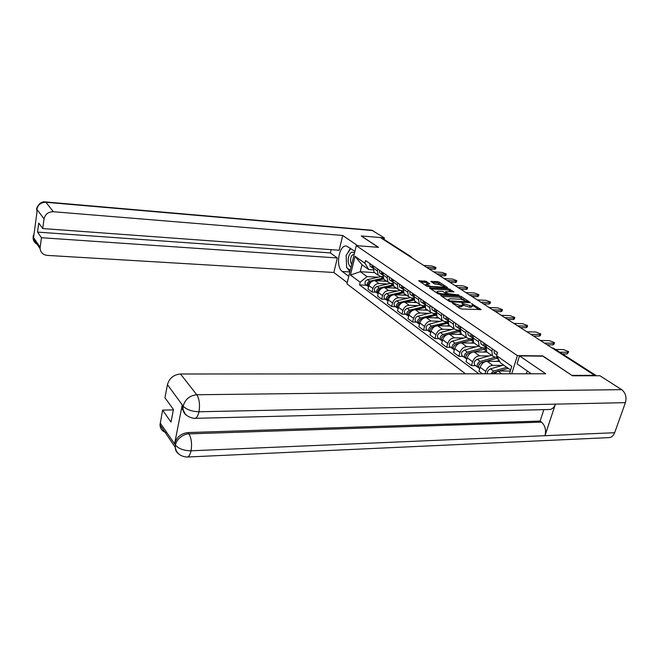 <?xml version="1.0" encoding="UTF-8"?>
<svg xmlns="http://www.w3.org/2000/svg" width="659" height="659" viewBox="0 0 659 659"><rect width="100%" height="100%" fill="white"/><g stroke="black" fill="none" stroke-linecap="round" stroke-linejoin="round"><path stroke-width="0.99" d="M452.066 302.728L459.9 308.453L461.728 309.013L481.128 309.541L471.457 303.601L473.055 305.29L471.449 306.056L461.827 303.173L463.376 304.845L460.155 305.57L452.066 302.728M426.109 281.344L418.712 280.75L427.007 286.368L447.14 287.892L447.445 287.481L439.191 282.093L437.502 281.582L430.846 281.442L434.52 283.922L439.289 284.614L444.405 286.492L443.037 287.077L430.937 286.41L425.813 284.54L429.767 283.831L426.109 281.344L425.788 282.538L420.203 281.805M572.226 375.597L542.81 355.901L517.397 355.605L356.305 245.634L378.521 247.339L361.305 235.963L380.301 237.528L594.616 375.342L594.476 375.754M572.292 375.383L594.616 375.342M441.036 295.133L440.714 295.57L449.372 301.385L451.168 301.929L470.419 302.547L461.382 296.583L459.628 296.056L441.036 295.133L440.879 295.685M438.004 293.757L429.429 287.942L448.384 288.7L453.944 291.78L445.986 291.624L445.673 292.044L448.095 293.642L459.002 295.067L439.767 294.293L438.004 293.757M356.305 245.634L346.931 283.856L465.493 373.826M382.253 238.789L383.876 239.266L410.516 256.376M497.421 357.252L495.23 357.227L492.454 355.934L491.886 351.074L492.52 348.998M499.67 361.396L487.092 361.305C483.854 361.643 481.54 363.628 480.131 367.261L485.741 371.379C487.166 367.722 489.505 365.72 492.751 365.374L502.389 365.416M485.741 371.379L485.008 373.818M486.812 345.019L486.185 347.087L486.77 351.914L488.294 353.002M480.131 367.261L478.945 371.223L482.454 373.818M485.988 347.894L481.91 347.828L479.151 346.535L478.558 341.741L479.167 339.69M475.674 365.687L471.457 365.671L472.618 361.742C474.002 358.142 476.3 356.181 479.513 355.852L489.052 355.959M473.664 335.859L473.063 337.894L473.673 342.664L475.188 343.743M487.034 352.104L474.052 351.931C470.856 352.244 468.574 354.196 467.206 357.771L466.061 361.667L471.457 365.671M472.849 338.85L469.06 338.767L466.325 337.482L465.699 332.737L466.292 330.719M463.013 356.362L458.837 356.313L459.957 352.45C461.308 348.899 463.565 346.98 466.745 346.675L476.193 346.832M460.979 327.021L460.402 329.03L461.036 333.742L462.552 334.813M474.34 343.133L461.481 342.886C458.318 343.182 456.069 345.094 454.743 348.611L453.631 352.458L458.837 356.313M460.171 330.118L456.671 330.027L453.952 328.734L453.301 324.055L453.87 322.07M450.797 347.359L446.654 347.293L447.749 343.479C449.051 339.986 451.283 338.1 454.422 337.82L463.779 338.026M448.746 318.495L448.186 320.472L448.845 325.126L450.352 326.197M462.074 334.475L449.339 334.162C446.209 334.434 444.001 336.304 442.708 339.772L441.629 343.57L446.654 347.293M447.955 321.683L444.701 321.584L442 320.299L441.332 315.669L441.884 313.709M438.993 338.668L434.891 338.578L435.953 334.813C437.222 331.378 439.421 329.525 442.527 329.261L451.786 329.516M436.933 310.265L436.39 312.209L437.074 316.814L438.564 317.869M450.229 326.106L437.617 325.735C434.52 325.983 432.345 327.82 431.085 331.238L430.039 334.978L434.891 338.578M436.159 313.536L433.144 313.42L430.459 312.144L429.767 307.572L430.302 305.644M427.592 330.266L423.531 330.159L424.553 326.452C425.796 323.058 427.955 321.238 431.035 320.999L440.204 321.295M425.516 302.308L424.989 304.227L425.698 308.774L427.18 309.829M438.779 318.017L426.291 317.589C423.218 317.819 421.076 319.623 419.849 322.992L418.836 326.683L423.531 330.159M424.767 305.661L421.966 305.537L419.305 304.26L418.589 299.746L419.108 297.843M416.562 322.144L412.542 322.012L413.539 318.355C414.75 315.018 416.875 313.231 419.923 313.009L429.001 313.346M414.486 294.622L413.976 296.517L414.692 301.006L416.175 302.053M427.707 310.191L415.335 309.705C412.295 309.928 410.178 311.691 408.984 315.018L408.003 318.651L412.542 322.012M413.753 298.033L411.15 297.909L408.514 296.641L407.781 292.176L408.283 290.298M405.903 314.285L401.916 314.137L402.88 310.537C404.058 307.242 406.158 305.488 409.173 305.282L418.16 305.661M403.81 287.184L403.316 289.054L404.049 293.486L405.524 294.524L403.11 295.125M416.982 302.621L404.733 302.086C401.726 302.283 399.642 304.021 398.473 307.3L397.525 310.883L401.916 314.137M403.102 290.652L400.688 290.528L398.069 289.26L397.328 284.853L397.814 282.999M395.573 306.682L391.635 306.517L392.566 302.959C393.72 299.713 395.787 297.992 398.769 297.802L407.666 298.214M393.481 279.984L393.003 281.83L393.752 286.212L395.211 287.242M406.603 295.29L394.469 294.705C391.495 294.894 389.444 296.599 388.299 299.829L387.377 303.371L391.635 306.517M392.797 283.51L390.565 283.386L387.962 282.118L387.195 277.76L387.673 275.94M385.573 299.318L381.668 299.137L382.582 295.627C383.703 292.423 385.737 290.734 388.695 290.553L397.501 290.998M383.48 273.015L383.011 274.828L383.777 279.169L385.227 280.19M396.545 288.189L384.526 287.555C381.586 287.728 379.559 289.408 378.447 292.596L377.549 296.089L381.668 299.137M382.821 276.582L380.745 276.459L378.167 275.198L377.393 270.898L377.854 269.094M375.885 292.176L372.022 291.986L372.903 288.518C373.999 285.363 376.009 283.7 378.933 283.535L387.657 284.013M373.785 266.261L373.332 268.056L374.114 272.34L375.556 273.353M386.8 281.302L374.897 280.635C371.981 280.792 369.987 282.439 368.9 285.586L368.027 289.029L372.022 291.986M510.634 370.02L500.42 362.788L496.556 355.646L497.52 352.483L365.597 260.552L364.929 263.238L368.809 269.597L361.997 264.778L360.275 271.706L367.047 276.591L378.109 277.233M510.321 371.033L497.899 371.017L501.763 373.81M496.556 355.646L511.788 366.338L509.456 373.801M367.047 276.591L360.185 282.25L359.526 284.886L478.953 373.818M360.185 282.25L350.44 275.042L355.044 256.293L364.929 263.238M517.397 355.605L511.714 373.801M374.436 272.571L360.275 271.706L350.44 275.042M373.159 269.869L368.809 269.597M494.645 373.81L497.899 371.017M366.495 285.256L359.526 284.886M361.997 264.778L355.044 256.293M456.539 306.196L459.793 306.822L460.155 305.57M463.203 305.438L461.374 306.888L459.793 306.822M472.882 305.867L471.086 307.3L469.529 307.234L463.409 305.249M479.241 309.73L473.08 305.694M464.175 299.861L459.282 297.275L441.991 296.435M468.541 302.72L467.948 302.333M450.031 300.908L468.079 301.871L461.143 299.293L449.949 298.758L448.277 299.54L450.031 300.908L449.825 301.616M430.92 288.996L448.046 289.902L448.384 288.7M452.074 291.937L448.046 289.902M446.736 294.186L447.469 294.672M438.177 291.22L436.777 291.846C437.749 292.835 439.495 293.477 442.016 293.774L446.341 293.996L446.654 293.568L442.494 291.443L438.177 291.22M427.938 283.98L425.788 282.538M444.084 287.728L444.281 286.92M441.489 285.001L437.172 282.769L432.353 282.497M445.789 287.818L444.347 286.871M494.242 372.524L492.174 373.818M506.779 367.294L493.55 371.108L490.683 373.818M503.633 365.061L490.444 368.851C488.154 369.88 487.125 371.536 487.339 373.818M492.99 373.562L492.339 373.562M508.278 368.348L499.052 371.025M497.306 371.528L495.033 372.187L492.792 373.81M568.536 352.153L567.144 353.949L562.374 353.883M496.944 354.377L497.24 352.285M495.024 353.759L494.234 353.191L494.085 350.086M559.705 352.17L567.687 352.285L568.701 351.659L563.453 349.591L555.479 349.459M480.74 362.903L478.689 365.465M495.23 357.227L480.254 361.453C477.553 362.837 476.646 364.715 477.544 367.063L478.755 367.763M491.515 355.267L477.248 359.27C474.554 360.654 473.664 362.516 474.562 364.864L475.378 365.465M479.579 363.941L479.019 363.941M497.842 358.018L481.68 362.491C478.969 363.883 478.072 365.753 478.961 368.109L479.703 368.686L478.961 368.109M499.225 360.572L496.392 361.371M467.758 353.619L465.897 356.058M485.938 348.216L484.793 347.878M483.245 347.853L467.42 352.137C464.76 353.496 463.878 355.333 464.784 357.664L465.954 358.356M478.623 346.164L464.529 350.036C461.868 351.387 460.995 353.216 461.901 355.539L462.717 356.14M466.654 354.657L466.177 354.649M485.881 348.817L468.796 353.133C466.127 354.493 465.246 356.338 466.152 358.669L466.786 359.196M486.326 351.206L483.278 352.054M531.343 373.793L517.035 363.809L519.506 355.901L545.759 373.785L180.5 373.999L196.769 394.757L621.676 389.658L599.921 375.745L572.531 375.795L542.835 356.165L519.506 355.901M527.282 370.918L526.368 373.793M166.842 432.732C162.567 431.752 160.294 429.133 160.005 424.89L162.616 410.112L173.358 409.898M183.194 409.7L182.386 409.717M621.676 389.658C625.597 392.805 626.833 397.138 625.391 402.649L555.43 404.14C554.021 407.839 551.814 409.626 548.815 409.511L195.13 418.333M185.006 413.63L181.999 407.262L182.197 405.046L174.643 443.581C176.596 437.106 181.044 433.441 187.98 432.568L540.1 421.076L541.492 422.114C545.158 425.516 546.319 430.039 544.977 435.698L614.666 432.724L625.391 402.649M614.666 432.724C613.307 436.093 611.157 437.741 608.208 437.658L187.551 457.008M187.98 432.568L188.919 433.886C191.398 438.169 192.115 443.804 191.069 450.797L544.977 435.698L555.43 404.14L198.985 411.768C191.81 411.513 186.579 409.684 183.284 406.282L167.435 384.65C169.338 378.2 173.696 374.65 180.5 373.999M162.616 410.112L171.01 422.065L173.441 409.486L164.956 397.748L167.435 384.65M540.1 421.076L543.848 409.634M541.492 422.114L188.919 433.886C183.828 433.622 176.101 439.388 175.558 444.916L174.643 443.581M178.35 453.664C176.357 452.107 175.335 449.998 175.278 447.329C176.233 453.013 180.014 456.25 186.637 457.049C188.606 457.239 190.089 455.155 191.069 450.797C183.96 450.665 178.811 448.845 175.615 445.336L175.558 444.916M354.913 251.318L346.527 246.029C338.932 244.423 335.258 266.977 342.318 271.5L348.784 276.302M357.796 245.749L342.713 235.477L339.179 250.239L42.728 228.558L44.046 218.887L36.879 209.249L37.242 210.114L33.601 237.273L33.164 237.009L40.166 247.265L40.117 248.698C40.685 252.628 43.066 254.86 47.242 255.395L333.841 272.488L337.326 257.966L330.406 252.932L331.18 249.654M347.235 282.62L333.841 272.488M342.713 235.477L53.33 211.728C48.296 211.794 45.199 214.183 44.046 218.887M371.849 230.238L384.419 237.94L384.049 239.382M42.728 228.558L38.749 223.055L37.53 232.1L41.476 237.718L40.166 247.265M41.476 237.718L337.326 257.966M361.289 236.029L378.192 247.314M384.419 237.94L380.424 237.611M37.53 232.1L330.406 252.932M350.431 248.212L347.351 253.575M346.28 258.88L346.535 264.893M347.491 268.271L349.896 271.788M36.962 212.182L36.838 209.57M36.855 208.384L36.813 209.323M33.197 235.7L33.148 236.754M354.484 253.04C352.005 251.079 350.011 252.413 348.512 257.059C347.647 262.125 348.487 265.47 351.041 267.084M354.097 254.629L353.776 254.547C352.441 254.531 351.461 255.667 350.819 257.949C350.283 260.61 350.596 262.71 351.741 264.243M350.258 270.297L346.65 267.653L346.14 255.371L350.802 248.468M486.07 347.507L485.37 346.98L485.205 343.899M554.367 343.125L553.988 344.286L552.967 344.896L547.085 344.781M485.049 344.336L484.983 343.751M485.189 346.708L483.928 345.967L483.764 342.894M481.688 344.402L480.897 343.841L480.724 340.777M544.425 343.075L553.494 343.257L554.516 342.655L549.4 340.654L540.355 340.456M472.948 338.331L472.346 337.853L472.165 334.813M540.685 334.41L540.314 335.571L539.276 336.156L533.444 336.016M472.033 335.184L471.984 334.69M472.174 337.597L470.963 336.873L470.773 333.841M468.821 335.39L468.03 334.821L467.841 331.798M530.8 334.311L539.795 334.541L540.825 333.965L535.841 332.029L526.87 331.782M455.245 344.657L453.54 346.922M472.8 339.179L469.694 339.196L455.048 343.15C452.42 344.476 451.555 346.288 452.469 348.595L453.606 349.278M466.185 337.383L452.255 341.123C449.627 342.441 448.771 344.245 449.685 346.543L450.492 347.136M472.767 339.92L460.732 342.935M459.447 343.281L456.374 344.113C453.738 345.44 452.881 347.26 453.787 349.567L454.331 350.036M473.417 342.301L470.617 343.067M443.178 335.991L441.612 338.1M460.139 330.521L457.577 330.645L443.095 334.475C440.5 335.769 439.66 337.548 440.574 339.83L441.678 340.514M454.1 328.915L440.393 332.515C437.807 333.8 436.975 335.579 437.889 337.853L438.696 338.446M460.147 331.362L449.067 334.162M446.86 334.747L444.38 335.406C441.777 336.7 440.937 338.487 441.851 340.769L442.304 341.189M460.995 333.693L458.4 334.385M431.53 327.622L430.088 329.566M447.922 322.202L431.546 326.09C428.984 327.35 428.169 329.113 429.091 331.37L430.162 332.037M442.42 320.727L428.943 324.195C426.389 325.455 425.574 327.202 426.488 329.459L427.296 330.044M447.988 323.108L437.642 325.735M434.858 326.452L432.79 326.988C430.22 328.256 429.404 330.019 430.319 332.276L430.689 332.638M449.141 325.34L446.588 325.999M460.287 329.475L459.587 326.048M527.472 325.991L527.101 327.152L526.055 327.721L520.272 327.539M459.628 328.816L458.442 328.108L458.236 325.109M456.399 326.683L455.624 326.123L455.41 323.141M517.636 325.843L526.557 326.123L527.604 325.571L522.735 323.701L513.839 323.404M448.079 320.917L447.445 317.589M514.695 317.86L514.341 319.022L513.279 319.557L507.545 319.36M447.51 320.332L446.365 319.64L446.143 316.682M444.413 318.281L443.639 317.729L443.408 314.78M504.918 317.663L513.756 317.992L514.819 317.449L510.066 315.645L501.252 315.307M436.283 312.646L435.714 309.417M502.339 309.994L501.985 311.147L500.922 311.666L495.239 311.443M435.805 312.144L434.701 311.46L434.462 308.544M432.839 310.167L432.065 309.615L431.818 306.699M492.619 309.755L501.384 310.125L502.455 309.606L497.817 307.852L489.069 307.473M420.277 319.524L418.959 321.312M436.143 314.203L420.393 317.984C417.864 319.22 417.056 320.958 417.979 323.19L419.025 323.849M431.175 312.803L417.864 316.155C415.343 317.383 414.544 319.113 415.475 321.337L416.266 321.921M436.274 315.15L426.562 317.597M423.333 318.412L421.587 318.857C419.058 320.093 418.251 321.831 419.173 324.063L419.47 324.368M437.691 317.251L435.179 317.893M424.89 304.656L424.38 301.517M490.378 302.382L490.041 303.535L488.962 304.038L483.327 303.783M424.503 304.227L423.424 303.552L423.169 300.669M421.645 302.316L420.87 301.773L420.615 298.898M480.724 302.11L489.415 302.506L490.494 302.011L485.955 300.306L477.289 299.903M409.387 311.707L408.201 313.322M424.783 306.493L409.593 310.15C407.097 311.353 406.315 313.066 407.237 315.274L408.259 315.933M420.351 305.117L407.155 308.379C404.667 309.582 403.885 311.279 404.807 313.486L405.598 314.063M424.981 307.456L415.837 309.73M412.221 310.628L410.755 310.99C408.25 312.201 407.468 313.915 408.391 316.122L408.621 316.361M426.62 309.433L424.141 310.051M413.877 296.929L413.424 293.881M478.805 295.01L478.467 296.163L477.388 296.641L471.795 296.369M413.564 296.566L412.518 295.916L412.254 293.066M410.812 294.73L410.055 294.186L409.783 291.344M469.208 294.705L477.824 295.141L478.912 294.655L474.48 293.008L465.88 292.563M398.843 304.145L397.797 305.57M413.827 299.046L399.148 302.563C396.685 303.741 395.911 305.43 396.842 307.613L397.838 308.264M409.939 297.662L396.784 300.85C394.329 302.02 393.563 303.7 394.494 305.883L395.276 306.46M414.099 300.002L405.45 302.119M401.504 303.082L400.268 303.379C397.797 304.565 397.031 306.246 397.962 308.437L398.127 308.618M415.911 301.863L413.457 302.465M403.226 289.441L402.822 286.492M467.593 287.876L467.264 289.021L466.168 289.482L460.633 289.186M402.987 289.161L401.965 288.518L401.685 285.701M400.342 287.39L399.585 286.846L399.296 284.037M458.054 287.53L466.597 287.999L467.692 287.538L463.351 285.932L454.834 285.454M388.621 296.838L387.731 298.049M403.242 291.846L389.032 295.224C386.594 296.377 385.844 298.033 386.775 300.199L387.747 300.842M399.939 290.421L386.742 293.56C384.312 294.705 383.571 296.361 384.502 298.519L385.284 299.095M403.588 292.785L395.384 294.746M391.141 295.767L390.12 296.006C387.681 297.168 386.932 298.832 387.863 300.998L387.97 301.122M392.912 282.2L392.558 279.342M456.728 280.956L456.399 282.101L455.303 282.546L449.809 282.225M392.748 281.994L391.751 281.36L391.462 278.576M390.194 280.281L389.444 279.737L389.148 276.961M447.247 280.577L455.715 281.08L456.819 280.635L452.576 279.078L444.125 278.576M378.703 289.787L378.002 290.743M393.028 284.877L379.238 288.107C376.833 289.235 376.091 290.874 377.022 293.016L377.969 293.642M390.392 283.37L377.014 286.492C374.617 287.621 373.884 289.252 374.814 291.385L375.597 291.962M393.439 285.784L385.63 287.612M381.124 288.675L380.284 288.873C377.879 290.001 377.137 291.64 378.077 293.79L378.077 293.79M395.491 287.439L393.094 288.008M382.92 275.165L382.624 272.414M446.184 274.251L445.871 275.388L444.767 275.816L439.314 275.487M382.83 275.042L381.858 274.424L381.561 271.673M380.367 273.386L379.625 272.851L379.32 270.116M436.769 273.847L445.171 274.366L446.275 273.946L442.115 272.431L433.737 271.895M369.048 283.008L368.603 283.609M383.151 278.123L369.74 281.212C367.36 282.316 366.643 283.93 367.574 286.055L368.496 286.673M381.396 276.5L367.59 279.647C365.218 280.75 364.501 282.357 365.432 284.474L366.206 285.042M383.629 278.979L376.165 280.701M371.429 281.797L370.762 281.953C368.381 283.065 367.656 284.68 368.587 286.797L368.587 286.797M385.754 280.561L383.381 281.105M373.266 268.378L372.994 265.709M435.961 267.743L435.657 268.88L434.545 269.292L429.141 268.938M373.216 268.312L372.269 267.702L371.964 264.992M370.844 266.714L370.103 266.178L369.79 263.476M426.612 267.307L434.932 267.859L436.044 267.455L431.974 265.981L423.671 265.42M378.447 292.596L382.582 295.627M388.299 299.829L392.566 302.959M398.473 307.3L402.88 310.537M408.984 315.018L413.539 318.355M419.849 322.992L424.553 326.452M431.085 331.238L435.953 334.813M442.708 339.772L447.749 343.479M454.743 348.611L459.957 352.45M467.206 357.771L472.618 361.742M368.9 285.586L372.903 288.518M374.897 280.635L378.933 283.535M384.526 287.555L388.695 290.553M383.011 274.828L387.195 277.76M394.469 294.705L398.769 297.802M393.003 281.83L397.328 284.853M404.733 302.086L409.173 305.282M403.316 289.054L407.781 292.176M415.335 309.705L419.923 313.009M413.976 296.517L418.589 299.746M426.291 317.589L431.035 320.999M424.989 304.227L429.767 307.572M437.617 325.735L442.527 329.261M436.39 312.209L441.332 315.669M449.339 334.162L454.422 337.82M448.186 320.472L453.301 324.055M461.481 342.886L466.745 346.675M460.402 329.03L465.699 332.737M474.052 351.931L479.513 355.852M473.063 337.894L478.558 341.741M487.092 361.305L492.751 365.374M486.185 347.087L491.886 351.074M373.332 268.056L377.393 270.898M596.057 375.754L552.028 347.82M552.184 348.059L554.005 348.512L596.42 375.754M409.379 256.227L382.945 238.846M410.672 257.068L410.096 256.285L411.043 256.713L411.71 257.727M454.142 304.59L454.364 303.807M461.374 306.888L461.737 305.636M462.865 304.318L463.079 303.552M463.763 305.479L464.117 304.236M469.529 307.234L469.892 305.99M471.086 307.3L471.449 306.056M472.495 304.722L472.709 303.98M480.749 309.788L480.889 309.318M453.112 303.898L453.334 303.115M459.282 297.275L459.628 296.056M461.036 297.802L461.382 296.583M470.056 302.786L470.188 302.333M451.102 301.929L451.283 301.287M467.544 302.67L467.725 302.036M448.738 300.957L448.952 300.183M429.816 288.255L429.965 287.711M449.767 290.421L450.105 289.227M453.614 292.011L453.73 291.591M445.468 292.785L445.673 292.044M447.799 294.688L448.095 293.642M449.677 294.779L449.85 294.169M457.453 295.174L457.626 294.565M441.843 294.392L442.016 293.774M446.168 294.606L446.341 293.996M430.772 287.003L430.937 286.41M442.873 287.662L443.037 287.077M431.217 281.747L431.357 281.228M437.172 282.769L437.502 281.582M438.861 283.279L439.191 282.093M447.329 287.892L447.445 287.481M419.099 281.063L419.248 280.528M424.083 282.027L424.412 280.833M493.55 371.108L490.444 368.851M495.848 372.78L495.033 372.187M567.687 352.285L567.144 353.949M480.254 361.453L477.248 359.27M498.748 359.69L496.688 358.241M482.693 363.224L481.68 362.491M467.42 352.137L464.529 350.036M486.153 350.81L483.64 349.031M469.719 353.801L468.796 353.133M182.197 405.046L183.276 406.273M160.178 422.979L175.607 445.311M183.235 405.87C185.245 399.214 189.751 395.507 196.769 394.757C199.347 398.909 200.089 404.577 198.985 411.768C197.922 416.348 196.349 418.547 194.257 418.358C187.551 417.295 183.779 414.025 182.947 408.539L183.144 406.323M160.005 424.89L175.278 447.329L175.467 445.36M186.39 415.244C184.232 413.72 183.087 411.488 182.947 408.539L181.999 407.262M372.928 230.592L45.941 202.288L53.33 211.728M349.855 271.953L342.318 271.5M36.723 209.208C35.693 210.279 38.848 200.723 45.43 201.934L45.941 202.288C41.015 202.329 37.991 204.652 36.879 209.249M38.428 244.711C35.265 243.682 33.494 241.581 33.115 238.41L33.164 237.009M34.013 234.192L33.205 236.696M553.494 343.257L552.967 344.896M539.795 334.541L539.276 336.156M469.694 339.196L469.093 338.767M455.048 343.15L452.255 341.123M473.055 341.568L471.045 340.143M457.198 344.715L456.374 344.113M457.577 330.645L456.695 330.027M443.095 334.475L440.393 332.515M460.419 332.655L458.878 331.568M445.113 335.942L444.38 335.406M445.871 322.391L444.726 321.584M431.546 326.09L428.943 324.195M448.227 324.055L447.123 323.272M433.441 327.465L432.79 326.988M526.557 326.123L526.055 327.721M513.756 317.992L513.279 319.557M501.384 310.125L500.922 311.666M434.545 314.401L433.169 313.429M420.393 317.984L417.864 316.155M436.456 315.743L435.764 315.257M422.164 319.277L421.587 318.857M489.415 302.506L488.962 304.038M423.597 306.674L421.991 305.537M409.593 310.15L407.155 308.379M411.257 311.361L410.755 310.99M477.824 295.141L477.388 296.641M412.995 299.194L411.175 297.909M399.148 302.563L396.784 300.85M400.705 303.7L400.268 303.379M466.597 287.999L466.168 289.482M402.723 291.945L400.713 290.528M389.032 295.224L386.742 293.56M455.715 281.08L455.303 282.546M392.772 284.927L390.581 283.386M379.238 288.107L377.014 286.492M445.171 274.366L444.767 275.816M383.126 278.123L380.943 276.582M369.74 281.212L367.59 279.647M434.932 267.859L434.545 269.292M374.114 272.34L378.167 275.198M486.77 351.914L492.454 355.934M473.673 342.664L479.151 346.535M461.036 333.742L466.325 337.482M448.845 325.126L453.952 328.734M437.074 316.814L442 320.299M425.698 308.774L430.459 312.144M414.692 301.006L419.305 304.26M404.049 293.486L408.514 296.641M393.752 286.212L398.069 289.26M383.777 279.169L387.962 282.118M551.805 347.812L553.56 348.199M467.841 302.687L468.038 301.995M448.013 300.471L448.277 299.54M445.253 292.637L445.468 291.846M436.522 292.761L436.777 291.846M446.613 294.631L446.81 293.93M425.574 285.405L425.813 284.54M494.234 353.191L496.762 354.962M477.544 367.063L474.562 364.864M464.784 357.664L461.901 355.539M466.803 359.147L466.152 358.669M45.43 201.934L372.03 230.255M36.723 209.216L37.052 211.49M34.144 233.212L33.115 238.41L40.117 248.698M485.37 346.98L486.078 347.474M480.897 343.841L483.928 345.967M472.346 337.853L472.956 338.273M468.03 334.821L470.963 336.873M452.469 348.595L449.685 346.543M454.348 349.978L453.787 349.567M440.574 339.83L437.889 337.853M442.321 341.115L441.851 340.769M429.091 331.37L426.488 329.459M459.784 329.047L460.303 329.409M455.624 326.123L458.442 328.108M447.659 320.546L448.087 320.842M443.639 317.729L446.365 319.64M432.065 309.615L434.701 311.46M417.979 323.19L415.475 321.337M420.87 301.773L423.424 303.552M407.237 315.274L404.807 313.486M410.055 294.186L412.518 295.916M396.842 307.613L394.494 305.883M399.585 286.846L401.965 288.518M386.775 300.199L384.502 298.519M389.444 279.737L391.751 281.36M377.022 293.016L374.814 291.385M379.625 272.851L381.858 274.424M367.574 286.055L365.432 284.474M370.103 266.178L372.269 267.702"/></g></svg>
